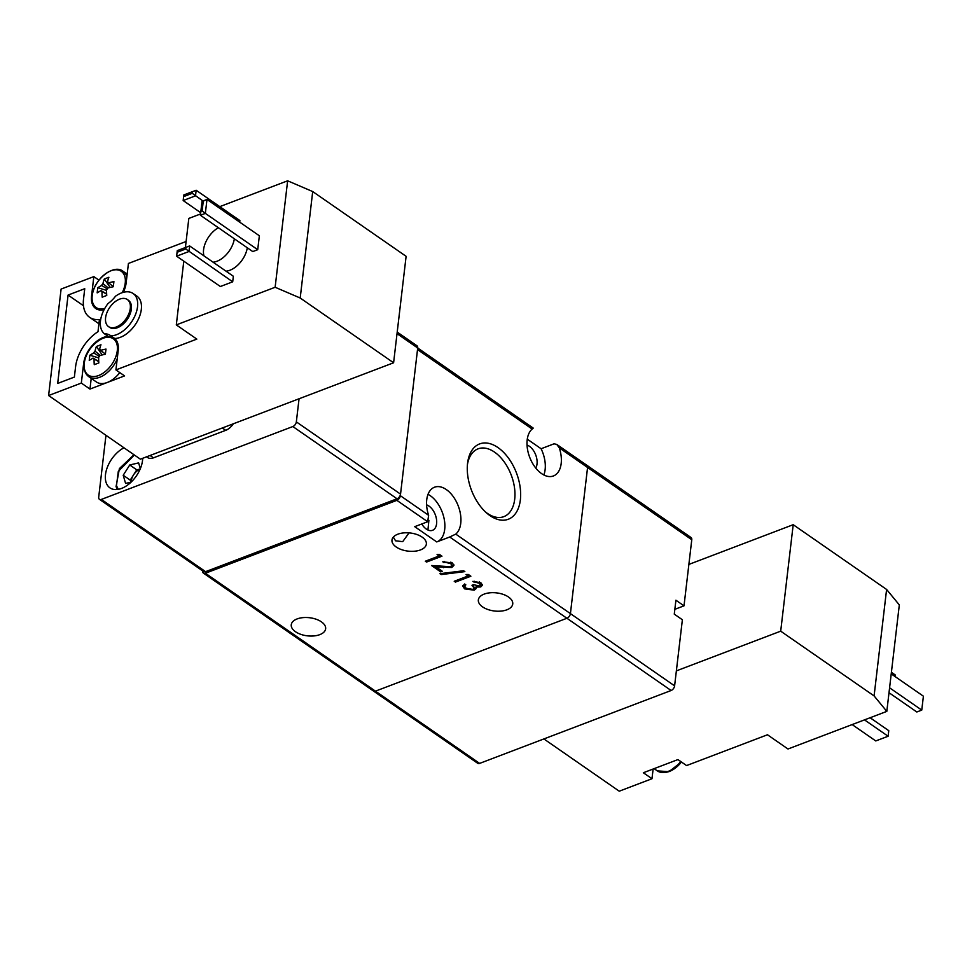 <?xml version="1.0" encoding="UTF-8"?>
<svg xmlns="http://www.w3.org/2000/svg" width="972" height="972" viewBox="0 0 972 972"><rect width="100%" height="100%" fill="white"/><g stroke="black" fill="none" stroke-linecap="round" stroke-linejoin="round"><path stroke-width="1.46" d="M142.69 458.286A24.737 14.945 124.7 0 1 121.561 488.418A24.737 14.945 124.7 0 1 109.921 487.859A24.737 14.945 124.7 0 1 106.993 468.237A24.737 14.945 124.7 0 1 123.966 447.788M105.96 435.31L98.707 497.117A4.119 2.491 -55.3 0 0 99.448 499.329L203.634 571.572A4.119 2.491 -55.3 0 0 205.578 571.658L397.038 498.782A4.119 2.491 -55.3 0 0 400.537 494.128L417.705 348A4.119 2.491 -55.3 0 0 416.964 345.777L397.208 332.084M99.448 499.329A4.119 2.491 -55.3 0 0 101.38 499.414L292.839 426.538A4.119 2.491 -55.3 0 0 296.339 421.872L299.06 398.763M664.095 772.4A22.052 13.316 -55.3 0 0 681.433 761.999L668.943 771.683L657.315 770.881A23.085 13.948 -55.3 0 0 680.716 761.513M688.881 564.416L793.201 524.698L886.598 589.457L899.319 604.912L886.816 711.383L787.988 748.999L767.479 734.771L686.572 765.572L677.934 759.582L643.343 772.752L651.981 778.73L619.249 791.196L543.883 738.939M886.598 589.457L874.095 695.928L886.816 711.383M793.201 524.698L780.698 631.168L874.095 695.928M780.698 631.168L676.366 670.874M653.123 769.022L651.981 778.73M889.587 687.799L921.76 710.107L923.4 696.195L891.215 673.875M921.76 710.107L916.827 711.99L889.003 692.708M870.098 717.737L888.773 730.677L888.116 736.241L864.497 719.875M852.14 724.577L875.76 740.943L888.116 736.241M891.397 672.308L895.309 675.005L895.127 676.585M427.68 521.733L414.716 526.666L436.744 541.939L449.708 537.006L566.919 618.265L375.459 691.153A4.119 2.491 124.7 0 1 373.515 691.056A4.119 2.491 -55.3 0 0 375.459 691.153L205.396 573.237L396.855 500.349L427.68 521.733L428.628 515.306A25.965 15.528 -110.8 0 1 434.508 487.215A25.965 15.528 -110.8 0 1 446.318 489.572A25.965 15.528 -110.8 0 1 460.12 512.28A25.965 15.528 -110.8 0 1 455.759 534.114L449.708 537.006M437.108 541.793A25.965 15.528 69.2 0 0 444.496 520.798A25.965 15.528 69.2 0 0 430.268 495.684A25.965 15.528 69.2 0 0 428.02 494.335M297.116 618.921A17.314 9.125 -173.3 0 0 291.26 624.765A17.314 9.125 -173.3 0 0 300.846 634.364A17.314 9.125 -173.3 0 0 319.788 634.643A17.314 9.125 -173.3 0 0 325.644 628.799A17.314 9.125 -173.3 0 0 316.058 619.2A17.314 9.125 -173.3 0 0 297.116 618.921M393.332 537.103L395.555 540.809L402.712 541.659L409.054 532.875M397.827 534.199A17.314 9.125 -173.3 0 0 391.971 540.031A17.314 9.125 -173.3 0 0 401.558 549.642A17.314 9.125 -173.3 0 0 420.499 549.921A17.314 9.125 -173.3 0 0 426.356 544.077A17.314 9.125 -173.3 0 0 416.769 534.466A17.314 9.125 -173.3 0 0 397.827 534.199M484.202 594.086A17.314 9.125 -173.3 0 0 478.346 599.931A17.314 9.125 -173.3 0 0 487.944 609.529A17.314 9.125 -173.3 0 0 506.886 609.808A17.314 9.125 -173.3 0 0 512.742 603.964A17.314 9.125 -173.3 0 0 503.144 594.366A17.314 9.125 -173.3 0 0 484.202 594.086M421.775 523.981A13.608 8.128 69.2 0 0 426.344 529.084A13.608 8.128 69.2 0 0 432.528 530.311A13.608 8.128 69.2 0 0 436.501 519.352A13.608 8.128 69.2 0 0 429.041 506.12A13.608 8.128 69.2 0 0 426.599 504.881M428.895 520.324L427.923 529.995M527.031 445.091A13.608 8.128 -110.8 0 1 529.473 446.33A13.608 8.128 -110.8 0 1 535.766 468.03M489.973 515.61A40.302 24.093 69.2 0 0 520.36 499.887A40.302 24.093 69.2 0 0 497.968 447.57A40.302 24.093 69.2 0 0 467.617 462.891A40.302 24.093 69.2 0 0 486.729 513.082A40.302 24.093 69.2 0 0 489.973 515.61M485.55 512.025A36.268 21.688 69.2 0 0 487.349 513.362A36.268 21.688 69.2 0 0 503.848 516.642A36.268 21.688 69.2 0 0 514.455 487.422A36.268 21.688 69.2 0 0 494.541 452.126A36.268 21.688 69.2 0 0 478.042 448.845A36.268 21.688 69.2 0 0 467.447 464.458M464.738 586.371L465.819 584.828L464.604 583.99L462.769 586.116L464.555 588.85L474.202 590.186L476.146 588.582L476.001 587.064L480.751 586.954L482.428 585.217L480.824 582.69L472.842 581.414L479.257 583.309L480.472 585.144L479.548 586.104L473.558 584.67L471.979 585.278L474.154 588.036L472.866 589.397L466.159 588.254L464.738 586.371L464.908 584.816L464.774 586.067M476.244 587.732L476.134 585.946M441.203 574.573L464.859 571.621L463.583 570.746L439.927 573.687L441.203 574.573L441.324 573.504M441.968 556.178L439.478 554.453L437.096 554.502L439.174 555.948L425.323 561.221L426.526 562.059L441.968 556.178M442.758 561.828L450.656 563.481L451.81 565.327L450.461 566.7L431.556 565.534L440.717 571.901L442.309 571.293L436.027 566.943L451.798 567.49L453.912 565.364L452.308 562.922L442.758 561.828M470.873 576.214L468.37 574.488L466.001 574.537L468.079 575.983L454.216 581.256L455.431 582.094L470.873 576.214M474.178 581.207L474.057 582.252M479.257 583.309L479.415 581.924L480.63 583.759L480.472 585.144M482.343 584.5L480.909 585.557L480.751 586.954M480.909 585.557L480.083 585.812M476.304 587.185L474.372 588.789L474.202 590.186M474.372 588.789L473.51 589.056M466.22 588.303L464.713 587.452L464.555 588.85M464.713 587.452L462.988 585.448M474.154 588.036L473.243 584.792M440.729 555.328L439.186 555.911L439.198 554.453M426.696 560.698L426.526 562.059M416.781 347.356A4.119 2.491 124.7 0 1 417.523 349.568L400.355 495.696A4.119 2.491 124.7 0 1 396.855 500.349M202.711 570.941L202.711 570.928A4.119 2.491 124.7 0 0 203.452 573.152A4.119 2.491 124.7 0 0 205.396 573.237M584.901 465.175A4.119 2.491 124.7 0 1 586.845 465.272L691.031 537.516A4.119 2.491 124.7 0 1 691.772 539.727L684.009 605.835L675.917 600.222L674.276 614.134L682.38 619.747L674.604 685.855A4.119 2.491 124.7 0 1 671.117 690.509L566.919 618.265A4.119 2.491 -55.3 0 0 570.418 613.611L587.574 467.483A4.119 2.491 -55.3 0 0 586.845 465.272A4.119 2.491 124.7 0 1 587.574 467.483L570.418 613.611A4.119 2.491 124.7 0 1 566.919 618.265L375.459 691.153L479.646 763.397A4.119 2.491 124.7 0 1 477.714 763.299L203.452 573.152M444.107 561.452L443.973 562.667M450.656 563.481L450.826 562.108M453.839 564.696L451.956 566.105L451.798 567.49M451.956 566.105L451.117 566.36M436.136 566.008L436.027 566.943M441.069 570.43L440.717 571.901M440.887 570.503L434.095 565.801M451.81 565.327L450.887 562.132M469.634 575.363L468.079 575.946L468.103 574.488M455.589 580.734L455.431 582.094M417.523 349.568L532.17 429.065A25.965 15.528 69.2 0 0 530.7 459.683A25.965 15.528 69.2 0 0 553.42 475.964A25.965 15.528 69.2 0 0 559.301 447.873L691.772 539.727M527.274 439.162L541.1 448.748L554.076 443.803L556.762 444.411L559.301 447.873M532.17 429.065L533.239 428.105L397.026 333.651M543.846 474.968A25.965 15.528 69.2 0 0 541.1 448.748M671.117 690.509L479.646 763.397M684.009 605.835L674.847 609.322M84.26 363.2A22.052 13.316 124.7 0 1 102.971 338.305A22.052 13.316 124.7 0 1 117.296 350.625A22.052 13.316 124.7 0 1 98.597 375.532A22.052 13.316 124.7 0 1 84.26 363.2M104.66 308.622A22.052 13.316 124.7 0 1 92.194 295.707A22.052 13.316 124.7 0 1 110.893 270.811A22.052 13.316 124.7 0 1 125.23 283.131A22.052 13.316 124.7 0 1 122.241 292.669M119.799 372.604A23.085 13.948 124.7 0 1 107.26 382.482L89.971 389.067L81.332 383.077L83.628 363.589A23.085 13.948 124.7 0 1 108.269 336.446L104.49 333.833A24.737 14.945 124.7 0 1 108.05 303.519A23.085 13.948 124.7 0 0 115.522 296.217A24.737 14.945 124.7 0 1 133.103 293.495L136.882 296.12A24.737 14.945 124.7 0 1 141.317 309.388A24.737 14.945 124.7 0 1 114.647 338.475A23.085 13.948 124.7 0 1 118.207 350.43L115.923 369.907L124.562 375.897L107.26 382.482A23.085 13.948 124.7 0 1 96.398 381.972L88.865 376.735A23.085 13.948 124.7 0 0 99.727 377.258A23.085 13.948 124.7 0 0 117.211 358.911M133.103 293.495A24.737 14.945 124.7 0 1 137.538 306.763A24.737 14.945 124.7 0 1 110.869 335.85L114.647 338.475M203.95 255.855A20.606 12.454 124.7 0 1 203.573 249.743A20.606 12.454 124.7 0 1 218.384 227.727M127.332 299.522L128.401 300.275A16.488 9.963 124.7 0 1 131.366 309.12A16.488 9.963 124.7 0 1 122.606 324.575A16.488 9.963 124.7 0 1 109.617 327.37L108.536 326.628A16.488 9.963 124.7 0 1 105.584 317.771A16.488 9.963 124.7 0 1 114.344 302.328A16.488 9.963 124.7 0 1 127.332 299.522A16.488 9.963 124.7 0 1 130.284 308.367A16.488 9.963 124.7 0 1 121.524 323.822A16.488 9.963 124.7 0 1 108.536 326.628M81.332 383.077L48.6 395.531L140.381 459.173L393.599 362.775L300.202 298.015L275.137 287.262L176.309 324.891L196.83 339.107L115.923 369.907M186.114 241.481L128.425 263.448L126.141 282.925A23.085 13.948 124.7 0 1 123.286 292.353M176.309 324.891L183.793 261.176M185.397 247.544L188.823 218.421L200.56 213.949M275.137 287.262L287.639 180.804L219.781 206.635M247.301 247.787A20.606 12.454 124.7 0 1 226.026 271.164M202.115 210.875L200.888 211.349L200.402 215.262L205.347 213.378L202.115 210.875L203.27 201.131L206.987 199.467L259.354 235.771L257.714 249.695L252.769 251.578L200.402 215.262L202.042 201.35L206.987 199.467L205.347 213.378L257.714 249.695M239.707 222.163L239.89 220.583L196.162 190.257L195.506 195.834L183.161 200.536L200.706 212.698M232.697 281.819L233.353 276.255L189.625 245.928L188.969 251.493L176.625 256.195L220.352 286.521L232.697 281.819L185.749 248.99L177.098 252.283L176.625 256.195L177.269 250.63L189.625 245.928L177.269 250.63M300.202 298.015L312.705 191.557L287.639 180.804M393.599 362.775L406.114 256.316L312.705 191.557M48.6 395.531L61.102 289.073L93.834 276.607L98.974 280.167M104.065 309.752A23.085 13.948 124.7 0 1 95.693 308.476A23.085 13.948 124.7 0 1 91.55 296.096L93.834 276.607M74.37 377.087L57.688 383.43L68.076 295.063L84.746 288.708L83.519 299.145A33.801 20.424 -55.3 0 0 89.582 317.285A33.801 20.424 -55.3 0 0 99.423 319.533L97.99 331.695A33.801 20.424 -55.3 0 0 75.597 366.651L74.37 377.087M91.222 378.375L89.971 389.067M104.49 333.833A23.085 13.948 124.7 0 1 110.286 335.425A23.085 13.948 124.7 0 1 110.869 335.85M126.311 273.533L127.283 273.156M234.349 238.796A20.606 12.454 124.7 0 1 213.075 262.185M202.966 200.997L192.286 193.319L183.635 196.611L183.161 200.536L183.817 194.959L196.162 190.257L183.817 194.959M146.578 456.816L147.647 457.557A12.369 7.472 -55.3 0 0 153.467 457.836L150.077 455.479M222.333 427.972L225.723 430.329L153.467 457.836M225.723 430.329A12.369 7.472 -55.3 0 0 233.341 423.78M68.076 295.063L83.458 305.73M200.888 211.349L202.042 201.35M93.057 358.085L89.242 360.369L89.849 355.217L93.664 352.933A5.565 3.366 124.7 0 1 95.025 351.123A41.103 24.579 -110.8 0 1 96.398 346.494L100.966 344.756A41.103 24.579 69.2 0 0 99.594 349.385A5.565 3.366 124.7 0 1 100.152 349.726A5.565 3.366 124.7 0 1 100.638 350.285L105.984 349.07L105.377 354.221L100.031 355.436A5.565 3.366 124.7 0 1 98.67 357.246A41.103 24.579 69.2 0 0 98.828 362.933L94.26 364.682A41.103 24.579 -110.8 0 1 94.102 358.984A5.565 3.366 124.7 0 1 93.822 358.85A5.565 3.366 124.7 0 1 93.057 358.085L98.731 361.475M100.979 290.592L97.164 292.864L97.771 287.712L101.586 285.44A5.565 3.366 124.7 0 1 102.947 283.63A41.103 24.579 -110.8 0 1 104.32 279L108.888 277.263A41.103 24.579 69.2 0 0 107.515 281.892A5.565 3.366 124.7 0 1 108.086 282.22A5.565 3.366 124.7 0 1 108.56 282.791L113.906 281.576L113.311 286.728L107.953 287.931A5.565 3.366 124.7 0 1 106.592 289.753A41.103 24.579 69.2 0 0 106.762 295.439L102.181 297.177A41.103 24.579 -110.8 0 1 102.024 291.491A5.565 3.366 124.7 0 1 101.756 291.357A5.565 3.366 124.7 0 1 100.979 290.592L106.653 293.981M203.27 201.131L202.03 201.605M183.635 196.611L183.805 195.226M192.286 193.319L192.444 191.934M177.098 252.283L177.256 250.885M185.749 248.99L185.907 247.605M105.389 354.136L100.638 350.285M100.566 350.175L99.594 349.385M113.311 286.631L108.56 282.791M102.194 354.877L96.398 346.494M108.499 282.682L107.515 281.892M100.238 355.375L95.025 351.123M99.411 356.372L93.664 352.933M110.115 287.372L104.32 279M98.658 357.89L89.849 355.217M94.102 358.984L98.743 361.657M108.171 287.882L102.947 283.63M107.333 288.878L101.586 285.44M106.58 290.385L97.771 287.712M102.024 291.491L106.665 294.164M140.138 469.124A10.546 6.379 -55.3 0 0 133.492 474.98A10.546 6.379 -55.3 0 0 131.147 482.088M131.111 482.124L125.582 483.424L123.213 475.247L129.738 464.981L138.631 462.879L140.32 468.711M129.738 464.981L136.76 469.841L140.175 469.039M123.213 475.247L130.236 480.107L136.76 469.841M130.236 480.107L130.831 482.185M400.537 494.128L296.339 421.872M292.839 426.538L397.038 498.782M205.578 571.658L101.38 499.414M428.628 515.306L400.355 495.696M674.604 685.855L455.759 534.114M443.633 566.785L443.524 567.709M127.174 274.128L123.092 271.31A23.085 13.948 124.7 0 1 126.846 276.911M118.329 489.329L116.458 485.708L118.317 471.347L134.379 455.005M654.107 768.645L657.315 770.881M586.845 465.272L556.762 444.423M115.17 338.803C105.912 330.917 85.342 347.478 84.175 363.455C83.58 369.603 85.147 374.026 88.865 376.735M123.092 271.31C113.833 263.412 93.276 279.972 92.109 295.962C91.514 302.098 93.069 306.532 96.787 309.242M89.582 317.285L98.925 323.761M133.966 454.726L119.41 468.589L116.069 486.62L117.32 489.487M237.253 561.111L235.856 560.139"/></g></svg>
